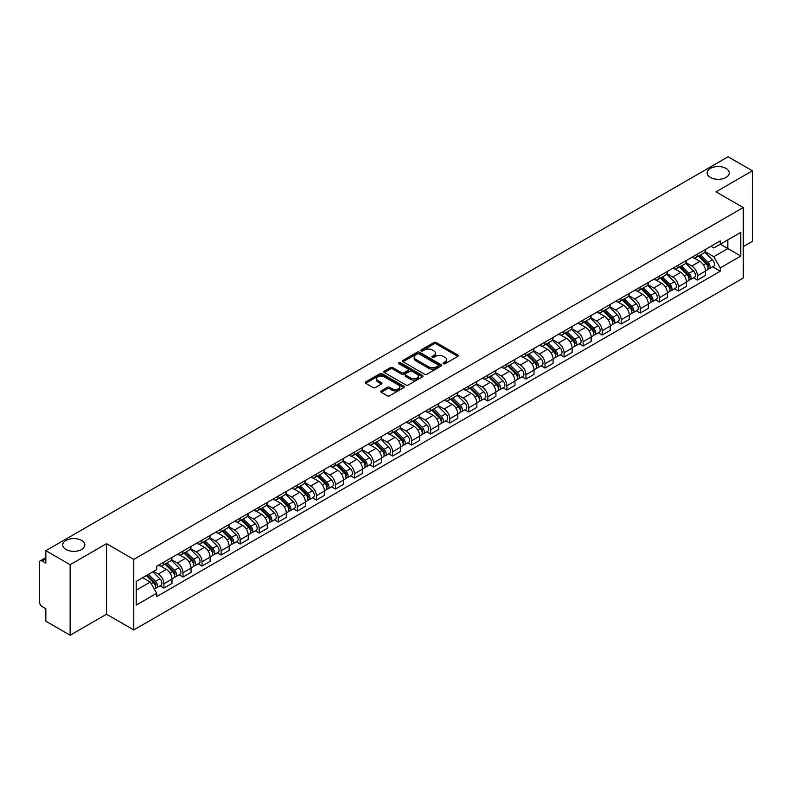 <?xml version="1.0" encoding="UTF-8"?>
<svg xmlns="http://www.w3.org/2000/svg" width="792" height="792" viewBox="0 0 792 792"><rect width="100%" height="100%" fill="white"/><g stroke="black" fill="none" stroke-linecap="round" stroke-linejoin="round"><path stroke-width="1.19" d="M443.421 363.756A1.188 0.683 0 0 0 445.104 363.756L457.845 356.4A1.693 0.98 0 0 0 458.34 355.717A1.693 0.98 0 0 0 457.845 355.024L436.263 342.56A1.693 0.98 0 0 0 433.868 342.56L421.126 349.916A1.188 0.683 0 0 0 420.78 350.401A1.188 0.683 0 0 0 421.126 350.886A1.188 0.683 0 0 0 422.799 350.886L424.453 349.935A5.425 3.128 0 0 1 432.125 349.935L433.927 350.975A5.425 3.128 0 0 1 435.511 353.183A5.425 3.128 0 0 1 433.927 355.4L432.274 356.351A1.188 0.683 0 0 0 431.927 356.836A1.188 0.683 0 0 0 432.274 357.321A1.188 0.683 0 0 0 433.957 357.321L435.6 356.37A5.425 3.128 0 0 1 443.272 356.37L445.074 357.41A5.425 3.128 0 0 1 446.658 359.627A5.425 3.128 0 0 1 445.074 361.835L443.421 362.786A1.188 0.683 0 0 0 443.075 363.271A1.188 0.683 0 0 0 443.421 363.756L443.421 362.786M81.616 540.451A11.058 6.386 0 0 0 69.567 539.065A11.058 6.386 0 0 0 62.746 544.965A11.058 6.386 0 0 0 65.984 549.48A11.058 6.386 0 0 0 78.032 550.866A11.058 6.386 0 0 0 84.853 544.965A11.058 6.386 0 0 0 81.616 540.451M726.017 168.409A11.058 6.386 0 0 0 713.968 167.023A11.058 6.386 0 0 0 707.147 172.923A11.058 6.386 0 0 0 710.384 177.438A11.058 6.386 0 0 0 722.433 178.814A11.058 6.386 0 0 0 729.254 172.923A11.058 6.386 0 0 0 726.017 168.409M381.229 390.872A1.693 0.98 0 0 0 380.734 391.565A1.693 0.98 0 0 0 381.229 392.258L387.288 395.752A1.693 0.98 0 0 0 389.684 395.752L403.831 387.585A1.693 0.98 0 0 0 404.326 386.892A1.693 0.98 0 0 0 403.831 386.199L382.249 373.745A1.693 0.98 0 0 0 379.853 373.745L365.706 381.912A1.693 0.98 0 0 0 365.211 382.605A1.693 0.98 0 0 0 365.706 383.298L373.022 387.516A1.693 0.98 0 0 0 375.418 387.516L381.477 384.021A1.693 0.98 0 0 0 381.972 383.328A1.693 0.98 0 0 0 381.477 382.635L377.843 380.546A4.534 2.614 0 0 1 376.517 378.695A4.534 2.614 0 0 1 379.318 376.269A4.534 2.614 0 0 1 384.259 376.843L398.465 385.041A4.534 2.614 0 0 1 399.792 386.892A4.534 2.614 0 0 1 397 389.317A4.534 2.614 0 0 1 392.05 388.743L389.684 387.377A1.693 0.98 0 0 0 387.288 387.377L381.229 390.872L381.229 392.258M133.769 559.419L106.534 543.698L70.132 564.706L45.827 550.678L728.096 156.776L752.4 170.805L716.008 191.822L743.242 207.544L133.769 559.419L133.769 629.937L743.242 278.061L743.242 207.544M424.571 374.23A1.693 0.98 0 0 0 426.967 374.23L441.114 366.062A1.693 0.98 0 0 0 441.609 365.369A1.693 0.98 0 0 0 441.114 364.676L419.532 352.212A1.693 0.98 0 0 0 417.137 352.212L402.989 360.38A1.693 0.98 0 0 0 402.494 361.073A1.693 0.98 0 0 0 402.989 361.766L424.571 374.23M399.326 364.013A1.188 0.683 0 0 1 400.534 364.181L400.534 362.776L422.473 375.438A1.693 0.98 0 0 1 422.968 376.131A1.693 0.98 0 0 1 422.473 376.824L408.325 384.991A1.693 0.98 0 0 1 405.93 384.991L384.348 372.527L390.406 369.062L390.406 367.656L384.348 371.151A1.693 0.98 0 0 0 383.853 371.844A1.693 0.98 0 0 0 384.348 372.527L384.348 371.151M390.406 369.062A1.693 0.98 0 0 1 392.802 369.062L392.802 367.656A1.693 0.98 0 0 0 390.406 367.656M392.802 367.656L401.554 372.705A1.693 0.98 0 0 0 403.95 372.705L407.969 370.389A1.693 0.98 0 0 0 408.464 369.696A1.693 0.98 0 0 0 407.969 369.003L398.851 363.746A1.188 0.683 0 0 1 398.505 363.261A1.188 0.683 0 0 1 399.237 362.627A1.188 0.683 0 0 1 400.534 362.776M70.132 564.706L70.132 635.224L45.827 621.195L45.827 608.711L42.045 606.524A3.455 1.99 -120 0 1 39.6 602.296L39.6 562.379A3.455 1.99 -120 0 1 40.313 560.805L45.827 557.617M743.242 246.609L752.4 241.322L752.4 170.805M70.132 635.224L106.534 614.216L133.769 629.937M45.827 550.678L45.827 563.162L42.045 560.974A3.455 1.99 -120 0 0 40.313 560.805M697.435 254.083A7.95 4.584 60 0 1 695.792 257.657L703.85 252.995A7.95 4.584 -120 0 0 705.494 249.43M686.001 262.647L691.822 266.003A7.95 4.584 60 0 1 697.435 275.735L705.504 271.082A7.95 4.584 -120 0 0 699.88 261.35L694.109 258.014M705.504 271.082L705.504 275.378L697.435 280.041L693.574 277.804M695.792 257.657A7.95 4.584 60 0 1 691.881 257.291M697.435 275.735L697.435 280.041M678.388 265.082A7.95 4.584 60 0 1 676.734 268.656L684.803 264.003A7.95 4.584 -120 0 0 686.446 260.429M674.517 288.803L678.388 291.04L686.446 286.387L686.446 282.081A7.95 4.584 -120 0 0 680.823 272.349L675.061 269.023M676.734 268.656A7.95 4.584 60 0 1 672.824 268.3M666.943 273.646L672.764 277.002A7.95 4.584 60 0 1 678.388 286.734L678.388 291.04M659.33 276.091A7.95 4.584 60 0 1 657.687 279.655L665.745 275.002A7.95 4.584 -120 0 0 667.389 271.438M655.469 299.802L659.33 302.039L667.389 297.386L667.389 293.08A7.95 4.584 -120 0 0 661.775 283.348L656.004 280.022M657.687 279.655A7.95 4.584 60 0 1 653.776 279.299M647.886 284.645L653.717 288.001A7.95 4.584 60 0 1 659.33 297.733L659.33 302.039M640.273 287.09A7.95 4.584 60 0 1 638.629 290.654L646.688 286.001A7.95 4.584 -120 0 0 648.341 282.437M636.412 310.81L640.273 313.038L648.341 308.385L648.341 304.078A7.95 4.584 -120 0 0 642.718 294.347L636.946 291.02M638.629 290.654A7.95 4.584 60 0 1 634.719 290.298M628.838 295.644L634.659 299.01A7.95 4.584 60 0 1 640.273 308.741L640.273 313.038M621.225 298.089A7.95 4.584 60 0 1 619.582 301.653L627.64 297A7.95 4.584 -120 0 0 629.284 293.436M617.354 321.809L621.225 324.037L629.284 319.384L629.284 315.087A7.95 4.584 -120 0 0 623.67 305.356L617.899 302.019M619.582 301.653A7.95 4.584 60 0 1 615.671 301.297M609.781 306.643L615.602 310.009A7.95 4.584 60 0 1 621.225 319.74L621.225 324.037M602.168 309.088A7.95 4.584 60 0 1 600.524 312.652L608.583 307.999A7.95 4.584 -120 0 0 610.226 304.435M598.307 332.808L602.168 335.036L610.226 330.383L610.226 326.086A7.95 4.584 -120 0 0 604.613 316.355L598.841 313.018M600.524 312.652A7.95 4.584 60 0 1 596.614 312.296M590.733 317.642L596.554 321.007A7.95 4.584 60 0 1 602.168 330.739L602.168 335.036M583.12 320.087A7.95 4.584 60 0 1 581.467 323.661L589.535 318.998A7.95 4.584 -120 0 0 591.178 315.434M579.249 343.807L583.12 346.035L591.178 341.382L591.178 337.085A7.95 4.584 -120 0 0 585.555 327.353L579.793 324.017M581.467 323.661A7.95 4.584 60 0 1 577.556 323.294M571.676 328.65L577.497 332.006A7.95 4.584 60 0 1 583.12 341.738L583.12 346.035M564.062 331.086A7.95 4.584 60 0 1 562.419 334.66L570.478 330.007A7.95 4.584 -120 0 0 572.121 326.433M560.201 354.806L564.062 357.043L572.121 352.39L572.121 348.084A7.95 4.584 -120 0 0 566.508 338.352L560.736 335.026M562.419 334.66A7.95 4.584 60 0 1 558.509 334.293M552.618 339.649L558.439 343.005A7.95 4.584 60 0 1 564.062 352.737L564.062 357.043M545.005 342.094A7.95 4.584 60 0 1 543.361 345.658L551.42 341.005A7.95 4.584 -120 0 0 553.073 337.432M541.144 365.805L545.005 368.042L553.073 363.389L553.073 359.083A7.95 4.584 -120 0 0 547.45 349.351L541.678 346.025M543.361 345.658A7.95 4.584 60 0 1 539.451 345.302M533.57 350.648L539.392 354.004A7.95 4.584 60 0 1 545.005 363.736L545.005 368.042M525.957 353.093A7.95 4.584 60 0 1 524.314 356.657L532.372 352.004A7.95 4.584 -120 0 0 534.016 348.44M522.086 376.814L525.957 379.041L534.016 374.388L534.016 370.082A7.95 4.584 -120 0 0 528.403 360.35L522.631 357.024M524.314 356.657A7.95 4.584 60 0 1 520.394 356.301M514.513 361.647L520.334 365.013A7.95 4.584 60 0 1 525.957 374.735L525.957 379.041M506.9 364.092A7.95 4.584 60 0 1 505.256 367.656L513.315 363.003A7.95 4.584 -120 0 0 514.958 359.439M503.039 387.813L506.9 390.04L514.958 385.387L514.958 381.091A7.95 4.584 -120 0 0 509.345 371.359L503.573 368.023M505.256 367.656A7.95 4.584 60 0 1 501.346 367.3M495.465 372.646L501.287 376.012A7.95 4.584 60 0 1 506.9 385.744L506.9 390.04M487.852 375.091A7.95 4.584 60 0 1 486.199 378.655L494.267 374.002A7.95 4.584 -120 0 0 495.911 370.438M483.981 398.812L487.852 401.039L495.911 396.386L495.911 392.089A7.95 4.584 -120 0 0 490.288 382.358L484.526 379.022M486.199 378.655A7.95 4.584 60 0 1 482.288 378.299M476.408 383.645L482.229 387.011A7.95 4.584 60 0 1 487.852 396.743L487.852 401.039M468.795 386.09A7.95 4.584 60 0 1 467.151 389.664L475.21 385.001A7.95 4.584 -120 0 0 476.853 381.437M464.934 409.81L468.795 412.038L476.853 407.385L476.853 403.088A7.95 4.584 -120 0 0 471.24 393.357L465.468 390.02M467.151 389.664A7.95 4.584 60 0 1 463.241 389.298M457.35 394.644L463.172 398.01A7.95 4.584 60 0 1 468.795 407.741L468.795 412.038M449.737 397.089A7.95 4.584 60 0 1 448.094 400.663L456.152 396.01A7.95 4.584 -120 0 0 457.806 392.436M445.876 420.809L449.737 423.047L457.806 418.394L457.806 414.087A7.95 4.584 -120 0 0 452.183 404.356L446.411 401.029M448.094 400.663A7.95 4.584 60 0 1 444.183 400.297M438.303 405.652L444.124 409.009A7.95 4.584 60 0 1 449.737 418.74L449.737 423.047M430.69 408.098A7.95 4.584 60 0 1 429.046 411.662L437.105 407.009A7.95 4.584 -120 0 0 438.748 403.435M426.819 431.808L430.69 434.046L438.748 429.393L438.748 425.086A7.95 4.584 -120 0 0 433.135 415.355L427.363 412.028M429.046 411.662A7.95 4.584 60 0 1 425.126 411.305M419.245 416.651L425.066 420.007A7.95 4.584 60 0 1 430.69 429.739L430.69 434.046M411.632 419.097A7.95 4.584 60 0 1 409.989 422.661L418.047 418.008A7.95 4.584 -120 0 0 419.691 414.444M407.771 442.817L411.632 445.045L419.691 440.392L419.691 436.085A7.95 4.584 -120 0 0 414.077 426.353L408.306 423.027M409.989 422.661A7.95 4.584 60 0 1 406.078 422.304M400.198 427.65L406.019 431.006A7.95 4.584 60 0 1 411.632 440.738L411.632 445.045M392.584 430.096A7.95 4.584 60 0 1 390.931 433.66L399 429.007A7.95 4.584 -120 0 0 400.643 425.443M388.714 453.816L392.584 456.043L400.643 451.39L400.643 447.094A7.95 4.584 -120 0 0 395.02 437.362L389.248 434.026M390.931 433.66A7.95 4.584 60 0 1 387.021 433.303M381.14 438.649L386.961 442.015A7.95 4.584 60 0 1 392.584 451.747L392.584 456.043M373.527 441.094A7.95 4.584 60 0 1 371.884 444.658L379.942 440.005A7.95 4.584 -120 0 0 381.586 436.442M369.666 464.815L373.527 467.042L381.586 462.389L381.586 458.093A7.95 4.584 -120 0 0 375.972 448.361L370.201 445.025M371.884 444.658A7.95 4.584 60 0 1 367.973 444.302M362.083 449.648L367.904 453.014A7.95 4.584 60 0 1 373.527 462.746L373.527 467.042M354.469 452.093A7.95 4.584 60 0 1 352.826 455.657L360.885 451.004A7.95 4.584 -120 0 0 362.538 447.44M350.608 475.814L354.469 478.041L362.538 473.388L362.538 469.092A7.95 4.584 -120 0 0 356.915 459.36L351.143 456.024M352.826 455.657A7.95 4.584 60 0 1 348.916 455.301M343.035 460.647L348.856 464.013A7.95 4.584 60 0 1 354.469 473.745L354.469 478.041M335.422 463.092A7.95 4.584 60 0 1 333.778 466.666L341.837 462.013A7.95 4.584 -120 0 0 343.481 458.439M331.551 486.813L335.422 489.05L343.481 484.387L343.481 480.091A7.95 4.584 -120 0 0 337.857 470.359L332.095 467.032M333.778 466.666A7.95 4.584 60 0 1 329.858 466.3M323.978 471.656L329.799 475.012A7.95 4.584 60 0 1 335.422 484.744L335.422 489.05M316.364 474.101A7.95 4.584 60 0 1 314.721 477.665L322.78 473.012A7.95 4.584 -120 0 0 324.423 469.438M312.503 497.812L316.364 500.049L324.423 495.396L324.423 491.089A7.95 4.584 -120 0 0 318.81 481.358L313.038 478.031M314.721 477.665A7.95 4.584 60 0 1 310.81 477.309M304.93 482.655L310.751 486.011A7.95 4.584 60 0 1 316.364 495.743L316.364 500.049M297.307 485.1A7.95 4.584 60 0 1 295.663 488.664L303.732 484.011A7.95 4.584 -120 0 0 305.375 480.447M293.446 508.82L297.317 511.048L305.375 506.395L305.375 502.088A7.95 4.584 -120 0 0 299.752 492.357L293.981 489.03M295.663 488.664A7.95 4.584 60 0 1 291.753 488.308M285.872 493.654L291.694 497.01A7.95 4.584 60 0 1 297.317 506.741L297.317 511.048M278.259 496.099A7.95 4.584 60 0 1 276.616 499.663L284.675 495.01A7.95 4.584 -120 0 0 286.318 491.446M274.398 519.819L278.259 522.047L286.318 517.394L286.318 513.087A7.95 4.584 -120 0 0 280.705 503.365L274.933 500.029M276.616 499.663A7.95 4.584 60 0 1 272.705 499.307M266.815 504.652L272.636 508.018A7.95 4.584 60 0 1 278.259 517.75L278.259 522.047M259.202 507.098A7.95 4.584 60 0 1 257.558 510.662L265.617 506.009A7.95 4.584 -120 0 0 267.27 502.445M255.341 530.818L259.202 533.046L267.27 528.393L267.27 524.096A7.95 4.584 -120 0 0 261.647 514.364L255.875 511.028M257.558 510.662A7.95 4.584 60 0 1 253.648 510.305M247.767 515.651L253.588 519.017A7.95 4.584 60 0 1 259.202 528.749L259.202 533.046M240.154 518.097A7.95 4.584 60 0 1 238.501 521.661L246.569 517.008A7.95 4.584 -120 0 0 248.213 513.444M236.283 541.817L240.154 544.045L248.213 539.392L248.213 535.095A7.95 4.584 -120 0 0 242.59 525.363L236.828 522.027M238.501 521.661A7.95 4.584 60 0 1 234.59 521.304M228.71 526.65L234.531 530.016A7.95 4.584 60 0 1 240.154 539.748L240.154 544.045M221.097 529.096A7.95 4.584 60 0 1 219.453 532.669L227.512 528.017A7.95 4.584 -120 0 0 229.155 524.443M217.236 552.816L221.097 555.053L229.155 550.391L229.155 546.094A7.95 4.584 -120 0 0 223.542 536.362L217.77 533.036M219.453 532.669A7.95 4.584 60 0 1 215.543 532.303M209.652 537.659L215.483 541.015A7.95 4.584 60 0 1 221.097 550.747L221.097 555.053M202.039 540.094A7.95 4.584 60 0 1 200.396 543.668L208.464 539.015A7.95 4.584 -120 0 0 210.108 535.442M198.178 563.815L202.039 566.052L210.108 561.399L210.108 557.093A7.95 4.584 -120 0 0 204.484 547.361L198.713 544.035M200.396 543.668A7.95 4.584 60 0 1 196.485 543.312M190.605 548.658L196.426 552.014A7.95 4.584 60 0 1 202.039 561.746L202.039 566.052M182.992 551.103A7.95 4.584 60 0 1 181.348 554.667L189.407 550.014A7.95 4.584 -120 0 0 191.05 546.45M179.121 574.814L182.992 577.051L191.05 572.398L191.05 568.092A7.95 4.584 -120 0 0 185.437 558.36L179.665 555.034M181.348 554.667A7.95 4.584 60 0 1 177.438 554.311M171.547 559.657L177.368 563.013A7.95 4.584 60 0 1 182.992 572.745L182.992 577.051M163.934 562.102A7.95 4.584 60 0 1 162.291 565.666L170.349 561.013A7.95 4.584 -120 0 0 172.003 557.449M160.073 585.823L163.934 588.05L172.003 583.397L172.003 579.091A7.95 4.584 -120 0 0 166.379 569.359L160.608 566.033M162.291 565.666A7.95 4.584 60 0 1 158.38 565.31M153.678 571.339L158.321 574.022A7.95 4.584 60 0 1 163.934 583.753L163.934 588.05M710.939 246.292L713.8 247.955L740.797 232.363L727.848 239.837L727.848 248.589L713.8 256.697L705.048 251.638M136.214 590.169L150.262 582.061L156.727 593.267L136.214 605.118L136.214 581.417L156.727 569.577L156.727 566.26L720.274 240.897L720.274 244.213L740.797 256.063L720.274 267.904L713.8 256.697M740.797 232.363L740.797 256.063M156.727 593.267L156.727 596.584L720.274 271.22L720.274 267.904M106.534 543.698L106.534 614.216M150.262 582.061L142.689 577.685M712.622 266.805L720.274 271.22M443.896 363.924L445.074 363.251A5.425 3.128 0 0 0 446.658 361.033L446.658 359.627M435.511 353.183L435.511 354.598A5.425 3.128 0 0 1 433.927 356.816L432.749 357.489M457.845 355.024L457.845 356.4L436.263 343.976A1.693 0.98 0 0 0 433.868 343.976L421.601 351.054M441.114 364.676L441.114 366.062L419.532 353.628A1.693 0.98 0 0 0 417.137 353.628L403.019 361.786M438.115 365.855A1.188 0.683 0 0 0 438.471 365.369A1.188 0.683 0 0 0 438.115 364.884L419.176 353.945A1.188 0.683 0 0 0 417.503 353.945L415.76 354.955A5.425 3.128 0 0 0 414.167 357.162A5.425 3.128 0 0 0 415.76 359.38L428.71 366.854A5.425 3.128 0 0 0 436.382 366.854L438.115 365.855L438.115 367.26A1.188 0.683 0 0 0 438.471 366.775L438.471 365.369M414.167 357.162L414.167 358.578A5.425 3.128 0 0 0 415.76 360.796L415.76 359.38M438.115 367.26L436.382 368.27A5.425 3.128 0 0 1 428.71 368.27L415.76 360.796M392.802 369.062L401.554 374.111A1.693 0.98 0 0 0 403.95 374.111L407.969 371.795A1.693 0.98 0 0 0 408.464 371.102L408.464 369.696M400.534 364.181L422.453 376.834M410.632 377.952A4.534 2.614 0 0 0 415.582 378.517A4.534 2.614 0 0 0 418.374 376.101A4.534 2.614 0 0 0 417.047 374.25L412.048 371.359A1.693 0.98 0 0 0 409.642 371.359L405.633 373.675A1.693 0.98 0 0 0 405.138 374.368A1.693 0.98 0 0 0 405.633 375.062L410.632 377.952L410.632 379.358A4.534 2.614 0 0 0 415.582 379.922A4.534 2.614 0 0 0 418.374 377.507L418.374 376.101M405.138 374.368L405.138 375.774A1.693 0.98 0 0 0 405.633 376.467L405.633 375.062M410.632 379.358L405.633 376.467M399.792 386.892L399.792 388.308A4.534 2.614 0 0 1 397 390.723A4.534 2.614 0 0 1 392.05 390.159L389.684 388.793A1.693 0.98 0 0 0 387.288 388.793L381.259 392.268M376.517 378.695L376.517 380.101A4.534 2.614 0 0 0 377.843 381.952L377.843 380.546M381.447 384.031L377.843 381.952M403.831 386.199L403.831 387.585L382.249 375.151A1.693 0.98 0 0 0 379.853 375.151L365.726 383.308M698.465 256.113L705.969 263.518A4.316 2.495 60 0 1 707.107 269.993L705.494 270.923M699.96 257.588L703.138 259.43M699.296 255.628L707.513 263.736A2.069 1.198 60 0 1 708.058 266.845A2.069 1.198 60 0 1 707.87 266.924M700.544 254.915L708.048 262.32A4.316 2.495 60 0 1 709.187 268.795A4.316 2.495 60 0 1 707.88 268.933M704.741 252.183L712.444 259.776A4.316 2.495 60 0 1 713.582 266.251L709.187 268.795M679.407 267.112L686.912 274.517A4.316 2.495 60 0 1 688.05 280.992L686.446 281.922M680.902 268.587L684.09 270.428M680.239 266.627L688.466 274.745A2.069 1.198 60 0 1 689.01 277.843A2.069 1.198 60 0 1 688.822 277.923M681.486 265.914L688.99 273.319A4.316 2.495 60 0 1 690.129 279.794A4.316 2.495 60 0 1 688.822 279.932M685.684 263.182L693.386 270.775A4.316 2.495 60 0 1 694.525 277.25L690.129 279.794M660.36 278.111L667.864 285.516A4.316 2.495 60 0 1 669.002 291.991L667.389 292.921M661.855 279.586L665.033 281.427M661.191 277.636L669.408 285.744A2.069 1.198 60 0 1 669.953 288.852A2.069 1.198 60 0 1 669.765 288.922M662.429 276.913L669.943 284.318A4.316 2.495 60 0 1 671.081 290.793A4.316 2.495 60 0 1 669.775 290.931M666.636 274.18L674.338 281.784A4.316 2.495 60 0 1 675.477 288.258L671.081 290.793M641.302 289.11L648.806 296.515A4.316 2.495 60 0 1 649.945 302.99L648.341 303.92M642.797 290.585L645.985 292.426M642.134 288.635L650.351 296.743A2.069 1.198 60 0 1 650.905 299.851A2.069 1.198 60 0 1 650.717 299.921M643.381 287.912L650.885 295.317A4.316 2.495 60 0 1 652.024 301.792A4.316 2.495 60 0 1 650.717 301.93M647.579 285.179L655.281 292.783A4.316 2.495 60 0 1 656.419 299.257L652.024 301.792M622.245 300.109L629.759 307.514A4.316 2.495 60 0 1 630.897 313.988L629.284 314.919M623.749 301.594L626.927 303.425M623.086 299.633L631.303 307.742A2.069 1.198 60 0 1 631.848 310.85A2.069 1.198 60 0 1 631.66 310.919M624.324 298.911L631.828 306.316A4.316 2.495 60 0 1 632.966 312.791A4.316 2.495 60 0 1 631.669 312.929M628.521 296.178L636.223 303.781A4.316 2.495 60 0 1 637.372 310.256L632.966 312.791M603.197 311.117L610.701 318.523A4.316 2.495 60 0 1 611.84 324.997L610.226 325.928M604.692 312.592L607.87 314.424M604.029 310.632L612.246 318.74A2.069 1.198 60 0 1 612.79 321.849A2.069 1.198 60 0 1 612.602 321.928M605.276 309.92L612.78 317.325A4.316 2.495 60 0 1 613.919 323.789A4.316 2.495 60 0 1 612.612 323.928M609.474 307.187L617.176 314.78A4.316 2.495 60 0 1 618.314 321.255L613.919 323.789M584.14 322.116L591.644 329.522A4.316 2.495 60 0 1 592.782 335.996L591.178 336.927M585.635 323.591L588.822 325.433M584.971 321.631L593.198 329.739A2.069 1.198 60 0 1 593.743 332.848A2.069 1.198 60 0 1 593.554 332.927M586.219 320.918L593.723 328.324A4.316 2.495 60 0 1 594.861 334.798A4.316 2.495 60 0 1 593.554 334.937M590.416 318.186L598.118 325.779A4.316 2.495 60 0 1 599.257 332.254L594.861 334.798M565.092 333.115L572.596 340.52A4.316 2.495 60 0 1 573.735 346.995L572.121 347.926M566.587 334.59L569.765 336.432M565.924 332.63L574.141 340.738A2.069 1.198 60 0 1 574.685 343.847A2.069 1.198 60 0 1 574.497 343.926M567.161 331.917L574.675 339.322A4.316 2.495 60 0 1 575.814 345.797A4.316 2.495 60 0 1 574.507 345.936M571.369 329.185L579.071 336.778A4.316 2.495 60 0 1 580.209 343.253L575.814 345.797M546.034 344.114L553.539 351.519A4.316 2.495 60 0 1 554.677 357.994L553.063 358.925M547.529 345.589L550.717 347.431M546.866 343.639L555.083 351.747A2.069 1.198 60 0 1 555.638 354.856A2.069 1.198 60 0 1 555.439 354.925M548.113 342.916L555.618 350.321A4.316 2.495 60 0 1 556.756 356.796A4.316 2.495 60 0 1 555.449 356.935M552.311 340.184L560.013 347.787A4.316 2.495 60 0 1 561.152 354.262L556.756 356.796M526.977 355.113L534.491 362.518A4.316 2.495 60 0 1 535.63 368.993L534.016 369.923M528.482 356.588L531.66 358.43M527.809 354.638L536.036 362.746A2.069 1.198 60 0 1 536.58 365.855A2.069 1.198 60 0 1 536.392 365.924M529.056 353.915L536.56 361.32A4.316 2.495 60 0 1 537.699 367.795A4.316 2.495 60 0 1 536.402 367.933M533.254 351.183L540.956 358.786A4.316 2.495 60 0 1 542.104 365.26L537.699 367.795M507.929 366.112L515.434 373.517A4.316 2.495 60 0 1 516.572 379.992L514.958 380.922M509.424 367.597L512.602 369.428M508.761 365.637L516.978 373.745A2.069 1.198 60 0 1 517.523 376.853A2.069 1.198 60 0 1 517.334 376.923M510.008 364.914L517.513 372.319A4.316 2.495 60 0 1 518.651 378.794A4.316 2.495 60 0 1 517.344 378.932M514.206 362.182L521.908 369.785A4.316 2.495 60 0 1 523.047 376.259L518.651 378.794M488.872 377.121L496.376 384.526A4.316 2.495 60 0 1 497.515 391L495.911 391.921M490.367 378.596L493.555 380.427M489.703 376.636L497.93 384.744A2.069 1.198 60 0 1 498.475 387.852A2.069 1.198 60 0 1 498.287 387.932M490.951 375.913L498.455 383.318A4.316 2.495 60 0 1 499.594 389.793A4.316 2.495 60 0 1 498.287 389.931M495.148 373.18L502.851 380.784A4.316 2.495 60 0 1 503.989 387.258L499.594 389.793M469.824 388.12L477.328 395.525A4.316 2.495 60 0 1 478.467 401.999L476.853 402.93M471.319 389.595L474.497 391.426M470.656 387.635L478.873 395.743A2.069 1.198 60 0 1 479.417 398.851A2.069 1.198 60 0 1 479.229 398.93M471.893 386.922L479.398 394.327A4.316 2.495 60 0 1 480.546 400.802A4.316 2.495 60 0 1 479.239 400.94M476.101 384.189L483.803 391.783A4.316 2.495 60 0 1 484.942 398.257L480.546 400.802M450.767 399.118L458.271 406.524A4.316 2.495 60 0 1 459.409 412.998L457.796 413.929M452.262 400.594L455.45 402.435M451.598 398.633L459.815 406.742A2.069 1.198 60 0 1 460.37 409.85A2.069 1.198 60 0 1 460.172 409.929M452.846 397.921L460.35 405.326A4.316 2.495 60 0 1 461.488 411.8A4.316 2.495 60 0 1 460.182 411.939M457.043 395.188L464.746 402.781A4.316 2.495 60 0 1 465.884 409.256L461.488 411.8M431.709 410.117L439.223 417.523A4.316 2.495 60 0 1 440.362 423.997L438.748 424.928M433.214 411.592L436.392 413.434M432.541 409.642L440.768 417.75A2.069 1.198 60 0 1 441.312 420.859A2.069 1.198 60 0 1 441.124 420.928M433.788 408.92L441.293 416.325A4.316 2.495 60 0 1 442.431 422.799A4.316 2.495 60 0 1 441.134 422.938M437.986 406.187L445.688 413.79A4.316 2.495 60 0 1 446.827 420.265L442.431 422.799M412.662 421.116L420.166 428.522A4.316 2.495 60 0 1 421.304 434.996L419.691 435.927M414.157 422.591L417.334 424.433M413.493 420.641L421.71 428.749A2.069 1.198 60 0 1 422.255 431.858A2.069 1.198 60 0 1 422.067 431.927M414.731 419.918L422.245 427.324A4.316 2.495 60 0 1 423.383 433.798A4.316 2.495 60 0 1 422.077 433.937M418.938 417.186L426.64 424.789A4.316 2.495 60 0 1 427.779 431.264L423.383 433.798M393.604 432.115L401.108 439.52A4.316 2.495 60 0 1 402.247 445.995L400.643 446.926M395.099 433.6L398.287 435.432M394.436 431.64L402.653 439.748A2.069 1.198 60 0 1 403.207 442.857A2.069 1.198 60 0 1 403.019 442.926M395.683 430.917L403.187 438.322A4.316 2.495 60 0 1 404.326 444.797A4.316 2.495 60 0 1 403.019 444.936M399.881 428.185L407.583 435.788A4.316 2.495 60 0 1 408.721 442.263L404.326 444.797M374.557 443.124L382.061 450.529A4.316 2.495 60 0 1 383.199 457.004L381.586 457.925M376.052 444.599L379.229 446.431M375.388 442.639L383.605 450.747A2.069 1.198 60 0 1 384.15 453.856A2.069 1.198 60 0 1 383.962 453.935M376.626 441.916L384.13 449.321A4.316 2.495 60 0 1 385.278 455.796A4.316 2.495 60 0 1 383.971 455.935M380.833 439.184L388.535 446.787A4.316 2.495 60 0 1 389.674 453.262L385.278 455.796M355.499 454.123L363.003 461.528A4.316 2.495 60 0 1 364.142 468.003L362.528 468.933M356.994 455.598L360.182 457.43M356.331 453.638L364.548 461.746A2.069 1.198 60 0 1 365.102 464.855A2.069 1.198 60 0 1 364.904 464.934M357.578 452.925L365.082 460.33A4.316 2.495 60 0 1 366.221 466.805A4.316 2.495 60 0 1 364.914 466.943M361.776 450.193L369.478 457.786A4.316 2.495 60 0 1 370.616 464.26L366.221 466.805M336.442 465.122L343.956 472.527A4.316 2.495 60 0 1 345.094 479.002L343.481 479.932M337.946 466.597L341.124 468.438M337.273 464.637L345.5 472.745A2.069 1.198 60 0 1 346.045 475.853A2.069 1.198 60 0 1 345.857 475.933M338.521 463.924L346.025 471.329A4.316 2.495 60 0 1 347.163 477.804A4.316 2.495 60 0 1 345.866 477.942M342.718 461.192L350.42 468.785A4.316 2.495 60 0 1 351.559 475.259L347.163 477.804M317.394 476.121L324.898 483.526A4.316 2.495 60 0 1 326.037 490L324.423 490.931M318.889 477.596L322.067 479.437M318.226 475.636L326.443 483.754A2.069 1.198 60 0 1 326.987 486.852A2.069 1.198 60 0 1 326.799 486.932M319.463 474.923L326.977 482.328A4.316 2.495 60 0 1 328.116 488.803A4.316 2.495 60 0 1 326.809 488.941M323.671 472.19L331.373 479.794A4.316 2.495 60 0 1 332.511 486.258L328.116 488.803M298.337 487.12L305.841 494.525A4.316 2.495 60 0 1 306.979 500.999L305.375 501.93M299.831 488.595L303.019 490.436M299.168 486.644L307.385 494.752A2.069 1.198 60 0 1 307.94 497.861A2.069 1.198 60 0 1 307.751 497.93M300.416 485.922L307.92 493.327A4.316 2.495 60 0 1 309.058 499.802A4.316 2.495 60 0 1 307.751 499.94M304.613 483.189L312.315 490.793A4.316 2.495 60 0 1 313.454 497.267L309.058 499.802M279.279 498.118L286.793 505.524A4.316 2.495 60 0 1 287.932 511.998L286.318 512.929M280.784 499.603L283.962 501.435M280.12 497.643L288.337 505.751A2.069 1.198 60 0 1 288.882 508.86A2.069 1.198 60 0 1 288.694 508.929M281.358 496.921L288.862 504.326A4.316 2.495 60 0 1 290.001 510.8A4.316 2.495 60 0 1 288.704 510.939M285.565 494.188L293.268 501.791A4.316 2.495 60 0 1 294.406 508.266L290.001 510.8M260.231 509.127L267.736 516.533A4.316 2.495 60 0 1 268.874 522.997L267.26 523.928M261.726 510.602L264.914 512.434M261.063 508.642L269.28 516.75A2.069 1.198 60 0 1 269.825 519.859A2.069 1.198 60 0 1 269.636 519.938M262.31 507.919L269.815 515.325A4.316 2.495 60 0 1 270.953 521.799A4.316 2.495 60 0 1 269.646 521.938M266.508 505.187L274.21 512.79A4.316 2.495 60 0 1 275.349 519.265L270.953 521.799M241.174 520.126L248.678 527.531A4.316 2.495 60 0 1 249.826 534.006L248.213 534.937M242.669 521.601L245.857 523.433M242.005 519.641L250.232 527.749A2.069 1.198 60 0 1 250.777 530.858A2.069 1.198 60 0 1 250.589 530.937M243.253 518.928L250.757 526.333A4.316 2.495 60 0 1 251.896 532.808A4.316 2.495 60 0 1 250.599 532.947M247.45 516.196L255.153 523.789A4.316 2.495 60 0 1 256.291 530.264L251.896 532.808M222.126 531.125L229.63 538.53A4.316 2.495 60 0 1 230.769 545.005L229.155 545.936M223.621 532.6L226.799 534.442M222.958 530.64L231.175 538.748A2.069 1.198 60 0 1 231.719 541.857A2.069 1.198 60 0 1 231.531 541.936M224.195 529.927L231.71 537.332A4.316 2.495 60 0 1 232.848 543.807A4.316 2.495 60 0 1 231.541 543.946M228.403 527.195L236.105 534.788A4.316 2.495 60 0 1 237.244 541.263L232.848 543.807M203.069 542.124L210.573 549.529A4.316 2.495 60 0 1 211.712 556.004L210.108 556.934M204.564 543.599L207.751 545.441M203.9 541.639L212.117 549.757A2.069 1.198 60 0 1 212.672 552.856A2.069 1.198 60 0 1 212.484 552.935M205.148 540.926L212.652 548.331A4.316 2.495 60 0 1 213.79 554.806A4.316 2.495 60 0 1 212.484 554.944M209.345 538.194L217.048 545.787A4.316 2.495 60 0 1 218.186 552.262L213.79 554.806M184.011 553.123L191.525 560.528A4.316 2.495 60 0 1 192.664 567.003L191.05 567.933M185.516 554.598L188.694 556.439M184.853 552.648L193.07 560.756A2.069 1.198 60 0 1 193.614 563.864A2.069 1.198 60 0 1 193.426 563.934M186.09 551.925L193.595 559.33A4.316 2.495 60 0 1 194.733 565.805A4.316 2.495 60 0 1 193.436 565.943M190.288 549.193L198 556.796A4.316 2.495 60 0 1 199.138 563.27L194.733 565.805M164.964 564.122L172.468 571.527A4.316 2.495 60 0 1 173.606 578.002L171.993 578.932M166.459 565.607L169.636 567.438M165.795 563.647L174.012 571.755A2.069 1.198 60 0 1 174.557 574.863A2.069 1.198 60 0 1 174.369 574.933M167.043 562.924L174.547 570.329A4.316 2.495 60 0 1 175.685 576.804A4.316 2.495 60 0 1 174.379 576.942M171.24 560.192L178.942 567.795A4.316 2.495 60 0 1 180.081 574.269L175.685 576.804M146.352 575.566L153.41 582.526A4.316 2.495 60 0 1 154.559 589L154.341 589.129M147.401 576.606L150.589 578.437M147.183 575.081L154.965 582.754A2.069 1.198 60 0 1 155.509 585.862A2.069 1.198 60 0 1 155.321 585.932M148.431 574.368L155.489 581.328A4.316 2.495 60 0 1 156.628 587.803A4.316 2.495 60 0 1 155.331 587.941M152.826 571.824L159.885 578.794A4.316 2.495 60 0 1 161.024 585.268L156.628 587.803M182.992 572.745L191.05 568.092M202.039 561.746L210.108 557.093M221.097 550.747L229.155 546.094M240.154 539.748L248.213 535.095M259.202 528.749L267.27 524.096M278.259 517.75L286.318 513.087M297.317 506.741L305.375 502.088M316.364 495.743L324.423 491.089M335.422 484.744L343.481 480.091M354.469 473.745L362.538 469.092M373.527 462.746L381.586 458.093M392.584 451.747L400.643 447.094M411.632 440.738L419.691 436.085M430.69 429.739L438.748 425.086M449.737 418.74L457.806 414.087M468.795 407.741L476.853 403.088M487.852 396.743L495.911 392.089M506.9 385.744L514.958 381.091M525.957 374.735L534.016 370.082M545.005 363.736L553.073 359.083M564.062 352.737L572.121 348.084M583.12 341.738L591.178 337.085M602.168 330.739L610.226 326.086M621.225 319.74L629.284 315.087M640.273 308.741L648.341 304.078M659.33 297.733L667.389 293.08M678.388 286.734L686.446 282.081M163.934 583.753L172.003 579.091M158.321 574.022L166.379 569.359M177.368 563.013L185.437 558.36M196.426 552.014L204.484 547.361M215.483 541.015L223.542 536.362M234.531 530.016L242.59 525.363M253.588 519.017L261.647 514.364M272.636 508.018L280.705 503.365M291.694 497.01L299.752 492.357M310.751 486.011L318.81 481.358M329.799 475.012L337.857 470.359M348.856 464.013L356.915 459.36M367.904 453.014L375.972 448.361M386.961 442.015L395.02 437.362M406.019 431.006L414.077 426.353M425.066 420.007L433.135 415.355M444.124 409.009L452.183 404.356M463.172 398.01L471.24 393.357M482.229 387.011L490.288 382.358M501.287 376.012L509.345 371.359M520.334 365.013L528.403 360.35M539.392 354.004L547.45 349.351M558.439 343.005L566.508 338.352M577.497 332.006L585.555 327.353M596.554 321.007L604.613 316.355M615.602 310.009L623.67 305.356M634.659 299.01L642.718 294.347M653.717 288.001L661.775 283.348M672.764 277.002L680.823 272.349M691.822 266.003L699.88 261.35M45.827 558.786L42.045 560.974M445.074 363.251L445.074 361.835M432.274 357.321L432.274 356.351M433.927 356.816L433.927 355.4M421.126 350.886L421.126 349.916M433.868 343.976L433.868 342.56M436.263 343.976L436.263 342.56M402.989 361.766L402.989 360.38M417.137 353.628L417.137 352.212M419.532 353.628L419.532 352.212M428.71 368.27L428.71 366.854M436.382 368.27L436.382 366.854M401.554 374.111L401.554 372.705M403.95 374.111L403.95 372.705M407.969 371.795L407.969 370.389M422.473 376.824L422.473 375.438M387.288 388.793L387.288 387.377M389.684 388.793L389.684 387.377M392.05 390.159L392.05 388.743M381.477 384.021L381.477 382.635M365.706 383.298L365.706 381.912M379.853 375.151L379.853 373.745M382.249 375.151L382.249 373.745M705.969 263.518L703.484 264.944M708.493 265.894L707.711 266.35M712.444 259.776L708.048 262.32M686.912 274.517L684.437 275.953M689.436 276.903L688.664 277.349M693.386 270.775L688.99 273.319M667.864 285.516L665.379 286.952M670.388 287.902L669.606 288.347M674.338 281.784L669.943 284.318M648.806 296.515L646.331 297.95M651.331 298.901L650.549 299.346M655.281 292.783L650.885 295.317M629.759 307.514L627.274 308.949M632.273 309.9L631.501 310.345M636.223 303.781L631.828 306.316M610.701 318.523L608.216 319.948M613.226 320.899L612.444 321.354M617.176 314.78L612.78 317.325M591.644 329.522L589.169 330.947M594.168 331.897L593.396 332.353M598.118 325.779L593.723 328.324M572.596 340.52L570.111 341.956M575.121 342.906L574.339 343.352M579.071 336.778L574.675 339.322M553.539 351.519L551.064 352.955M556.063 353.905L555.281 354.351M560.013 347.787L555.618 350.321M534.491 362.518L532.006 363.954M537.006 364.904L536.233 365.35M540.956 358.786L536.56 361.32M515.434 373.517L512.949 374.953M517.958 375.903L517.176 376.349M521.908 369.785L517.513 372.319M496.376 384.526L493.901 385.952M498.901 386.902L498.118 387.357M502.851 380.784L498.455 383.318M477.328 395.525L474.844 396.95M479.843 397.901L479.071 398.356M483.803 391.783L479.398 394.327M458.271 406.524L455.796 407.959M460.796 408.9L460.013 409.355M464.746 402.781L460.35 405.326M439.223 417.523L436.738 418.958M441.738 419.908L440.966 420.354M445.688 413.79L441.293 416.325M420.166 428.522L417.681 429.957M422.69 430.907L421.908 431.353M426.64 424.789L422.245 427.324M401.108 439.52L398.633 440.956M403.633 441.906L402.851 442.352M407.583 435.788L403.187 438.322M382.061 450.529L379.576 451.955M384.575 452.905L383.803 453.361M388.535 446.787L384.13 449.321M363.003 461.528L360.528 462.954M365.528 463.904L364.746 464.36M369.478 457.786L365.082 460.33M343.956 472.527L341.471 473.962M346.47 474.903L345.698 475.358M350.42 468.785L346.025 471.329M324.898 483.526L322.413 484.961M327.423 485.912L326.641 486.357M331.373 479.794L326.977 482.328M305.841 494.525L303.366 495.96M308.365 496.911L307.583 497.356M312.315 490.793L307.92 493.327M286.793 505.524L284.308 506.959M289.308 507.91L288.536 508.355M293.268 501.791L288.862 504.326M267.736 516.533L265.261 517.958M270.26 518.909L269.478 519.354M274.21 512.79L269.815 515.325M248.678 527.531L246.203 528.957M251.203 529.907L250.43 530.363M255.153 523.789L250.757 526.333M229.63 538.53L227.146 539.956M232.155 540.906L231.373 541.362M236.105 534.788L231.71 537.332M210.573 549.529L208.098 550.965M213.097 551.915L212.315 552.361M217.048 545.787L212.652 548.331M191.525 560.528L189.04 561.964M194.04 562.914L193.268 563.359M198 556.796L193.595 559.33M172.468 571.527L169.993 572.962M174.992 573.913L174.21 574.358M178.942 567.795L174.547 570.329M153.41 582.526L151.252 583.783M155.935 584.912L155.163 585.357M159.885 578.794L155.489 581.328"/></g></svg>
